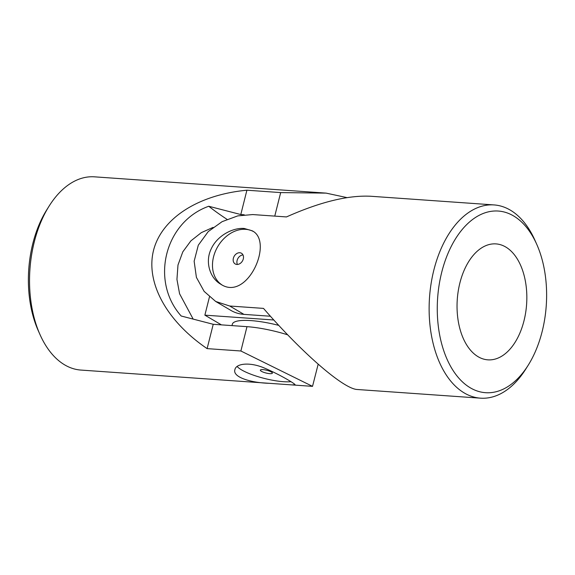 <?xml version="1.0" encoding="UTF-8"?>
<svg xmlns="http://www.w3.org/2000/svg" width="575" height="575" viewBox="0 0 575 575"><rect width="100%" height="100%" fill="white"/><g stroke="black" fill="none" stroke-linecap="round" stroke-linejoin="round"><path stroke-width="0.86" d="M290.957 381.678A30.992 7.08 14.1 0 1 283.468 381.692A30.992 7.08 14.1 0 1 237.159 366.483M262.947 369.632A6.196 1.416 14.1 0 1 269.316 371.069A6.196 1.416 14.1 0 1 272.377 373.153A6.196 1.416 14.1 0 1 269.783 373.649A6.196 1.416 14.1 0 1 263.415 372.212A6.196 1.416 14.1 0 1 260.353 370.128A6.196 1.416 14.1 0 1 262.947 369.632M287.687 334.822A48.429 11.062 -165.9 0 0 246.991 326.665L213.232 324.293L207.115 348.623C166.513 320.987 145.525 282.541 153.518 250.42C161.654 218.327 198.217 194.767 246.905 190.21L280.672 192.589L326.111 193.121L94.501 176.834A96.859 57.917 94 0 0 49.119 206.087L46.791 209.803A91.044 54.445 94 0 0 38.288 330.747L40.078 334.758A96.859 57.917 94 0 0 80.917 370.07L291.992 384.912L295.04 384.725C295.744 384.229 280.873 375.058 264.946 368.287C250.355 361.812 236.045 363.314 234.916 369.624C232.307 377.164 250.873 382.828 269.423 383.324M213.109 227.384L201.329 232.631L190.886 240.868L182.8 251.864L177.984 265.025L176.942 279.393L179.58 293.768L193.178 319.111M213.232 324.293L181.183 316.006C150.032 281.139 164.687 221.893 208.747 206.26L240.796 214.54L244.21 214.784M227.032 219.348A361.193 82.477 14.1 0 1 208.747 206.26M246.905 190.21L240.796 214.54M207.115 348.623L240.882 350.994L312.527 386.357L291.992 384.912M326.111 193.121L347.012 197.62M49.119 206.087A96.859 57.917 94 0 0 40.078 334.758M318.169 364.198L312.527 386.357M273.829 319.995L204.873 315.15L209.451 296.93M221.397 324.861L204.873 315.15M231.991 325.608L232.343 324.207A44.555 10.178 14.1 0 1 250.966 320.606A44.555 10.178 14.1 0 1 278.767 325.378M221.763 284.776A30.992 23.812 120.5 0 1 213.548 256.853A30.992 23.812 120.5 0 1 245.683 229.324A30.992 23.812 120.5 0 1 253.057 231.337M236.857 264.45A6.196 4.765 120.5 0 1 235.189 263.939A6.196 4.765 120.5 0 1 233.723 257.19A6.196 4.765 120.5 0 1 239.797 252.741A6.196 4.765 120.5 0 1 241.471 253.252A6.196 4.765 120.5 0 1 242.938 260.001A6.196 4.765 120.5 0 1 236.857 264.45M513.533 215.905A91.044 54.445 -86 0 1 536.712 244.253A91.044 54.445 -86 0 1 528.209 365.197A91.044 54.445 -86 0 1 456.751 375.64A91.044 54.445 -86 0 1 445.395 260.101A91.044 54.445 -86 0 1 513.533 215.905M505.72 246.998A58.111 34.752 -86 0 1 525.658 312.627A58.111 34.752 -86 0 1 487.866 359.842A58.111 34.752 -86 0 1 459.871 283.022A58.111 34.752 -86 0 1 496.017 243.901A58.111 34.752 -86 0 1 505.72 246.998M528.209 365.197L525.881 368.913A96.859 57.917 -86 0 1 480.499 398.166L357.37 389.505C343.85 389.146 302.996 353.848 263.494 308.394L229.727 306.015L215.697 301.465L230.891 310.399A48.429 37.21 -59.5 0 0 243.944 314.374L270.437 316.236M480.499 398.166A96.859 57.917 -86 0 1 429.518 297.483A96.859 57.917 -86 0 1 494.083 204.93A96.859 57.917 -86 0 1 510.262 210.091A96.859 57.917 -86 0 1 534.923 240.242L536.712 244.253M215.697 301.465L204.139 291.381L196.406 277.387L194.142 261.23L198.296 245.202L208.243 231.581L222.115 221.655L237.748 215.891L252.698 214.561L286.465 216.933C320.117 201.947 348.285 195.054 370.954 196.269L494.083 204.93M244.217 228.469C232.724 227.506 217.235 235.721 211.305 248.688C204.693 261.812 209.983 278.221 220.793 284.237C247.336 302.012 274.124 241.371 252.202 230.798L244.217 228.469M242.995 254.933A6.196 4.765 -59.5 0 0 237.964 258.376A6.196 4.765 -59.5 0 0 237.403 264.45M280.672 192.589L274.764 216.114M246.991 326.665L240.882 350.994M243.944 314.374L229.727 306.015"/></g></svg>
